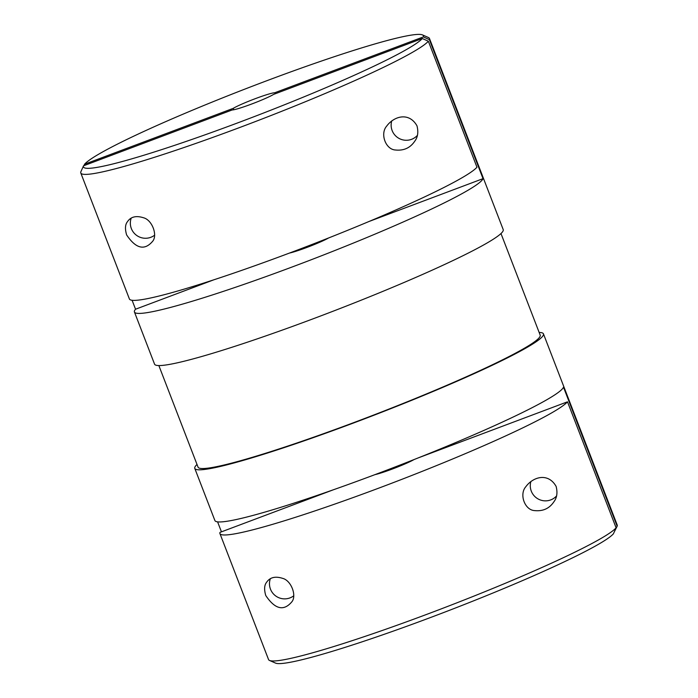 <?xml version="1.0" encoding="UTF-8"?>
<svg xmlns="http://www.w3.org/2000/svg" width="698" height="698" viewBox="0 0 698 698"><rect width="100%" height="100%" fill="white"/><g stroke="black" fill="none" stroke-linecap="round" stroke-linejoin="round"><path stroke-width="1.05" d="M217.593 521.851L221.441 531.841M213.658 279.872L135.543 309.223A186.863 14.894 -21.1 0 0 134.897 310.06A186.863 14.894 -21.1 0 0 134.435 312.006A186.863 14.894 -21.1 0 0 307.783 261.069A186.863 14.894 -21.1 0 0 483.033 178.653L369.006 221.493M289.574 253.034A23.357 1.858 -21.1 0 0 309.432 246.473A23.357 1.858 -21.1 0 0 328.557 237.983M275.099 93.829L274.698 92.773A23.357 1.858 -21.1 0 0 255.18 98.706A23.357 1.858 -21.1 0 0 233.228 108.356L84.571 164.222L83.926 165.662M483.033 178.653L429.383 39.629L423.354 36.915L274.698 92.773M429.383 39.629A186.863 14.894 -21.1 0 0 429.453 38.434A186.863 14.894 -21.1 0 0 428.467 37.544L422.456 34.9A182.195 14.527 -21.1 0 0 254.063 85.566A182.195 14.527 -21.1 0 0 84.571 164.222M423.354 36.915A182.195 14.527 -21.1 0 0 422.456 34.9M233.769 109.761L233.228 108.356M197.019 464.467A186.863 14.894 -21.1 0 0 195.248 466.465A186.863 14.894 -21.1 0 0 194.786 468.402L214.897 520.542A186.863 14.894 -21.1 0 0 388.245 469.606A186.863 14.894 -21.1 0 0 563.495 387.189L617.145 526.213L614.074 532.338M617.145 526.213A186.863 14.894 -21.1 0 0 617.215 525.027L543.454 333.862A186.863 14.894 -21.1 0 0 539.153 332.449M194.786 468.402A186.863 14.894 -21.1 0 0 374.477 415.031A186.863 14.894 -21.1 0 0 543.454 333.862M134.435 312.006L154.546 364.138A186.863 14.894 -21.1 0 0 334.246 310.767A186.863 14.894 -21.1 0 0 503.214 229.598L429.453 38.434M135.543 309.223L132.097 300.28M158.847 365.551L198.049 467.145A183.365 14.614 -21.1 0 0 374.381 414.769A183.365 14.614 -21.1 0 0 540.182 335.127L500.981 233.533M80.855 171.787L83.533 165.81L232.19 109.952A23.357 1.858 158.9 0 0 251.708 104.011A23.357 1.858 158.9 0 0 273.66 94.37L422.316 38.503L428.345 41.217A186.863 14.894 158.9 0 1 247.598 124.532A186.863 14.894 158.9 0 1 80.785 172.973A186.863 14.894 158.9 0 1 80.855 171.787M80.785 172.973L129.4 298.971A186.863 14.894 158.9 0 0 296.214 250.521A186.863 14.894 158.9 0 0 476.961 167.206L428.345 41.217M416.976 125.823C409.141 111.916 394.126 115.947 386.631 126.172C379.913 133.807 385.636 149.564 395.478 150C403.854 150.847 410.302 147.889 414.804 141.127C417.84 137.14 418.564 132.044 416.976 125.823M126.626 234.929C135.796 248.584 144.399 250.783 152.426 241.543C157.992 235.662 152.234 219.966 143.544 217.776C136.154 215.412 130.77 216.738 127.411 221.746C125.143 224.564 124.881 228.961 126.626 234.929M422.316 38.503A182.195 14.527 158.9 0 1 239.929 122.054A182.195 14.527 158.9 0 1 83.533 165.81M616.107 527.801L613.429 533.778A182.195 14.527 -21.1 0 1 443.937 612.434A182.195 14.527 -21.1 0 1 275.544 663.1L269.533 660.456A186.863 14.894 -21.1 0 0 442.331 608.464A186.863 14.894 -21.1 0 0 616.107 527.801L567.491 401.812L418.294 457.871M414.054 459.554A23.357 1.858 158.9 0 1 394.937 468.035A23.357 1.858 158.9 0 1 375.07 474.605M567.491 401.812A186.863 14.894 -21.1 0 1 386.736 485.127A186.863 14.894 -21.1 0 1 219.931 533.569A186.863 14.894 -21.1 0 1 220.001 532.382L333.295 489.813M265.764 595.525C274.942 609.18 283.545 611.378 291.572 602.138C297.139 596.258 291.371 580.562 282.681 578.372C275.291 576.007 269.917 577.333 266.557 582.341C264.289 585.16 264.019 589.557 265.764 595.525M219.931 533.569L268.547 659.566A186.863 14.894 -21.1 0 0 269.533 660.456M556.123 486.419C548.279 472.511 533.272 476.542 525.777 486.768C519.059 494.402 524.783 510.159 534.616 510.596C543 511.442 549.439 508.484 553.95 501.714C556.978 497.735 557.702 492.64 556.123 486.419M270.335 578.764A15.086 14.946 -146.8 0 0 293.684 595.848M530.925 481.428A15.086 14.946 -146.8 0 0 556.507 495.999M131.198 218.169A15.086 14.946 -146.8 0 0 154.537 235.252M391.779 120.833A15.086 14.946 -146.8 0 0 417.369 135.403"/></g></svg>
